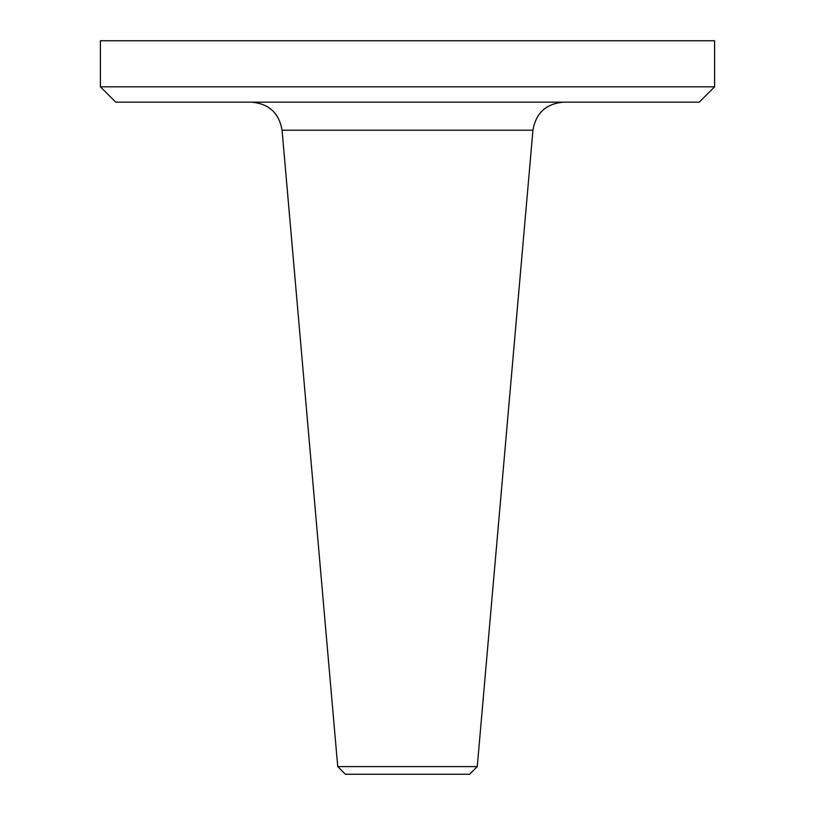 <?xml version="1.0" encoding="UTF-8"?>
<svg xmlns="http://www.w3.org/2000/svg" width="815" height="815" viewBox="0 0 815 815"><rect width="100%" height="100%" fill="white"/><g stroke="black" fill="none" stroke-linecap="round" stroke-linejoin="round"><path stroke-width="1.22" d="M677 40.75L100.398 40.75L100.398 86.818L714.602 86.818L714.602 40.75L677 40.75M714.602 86.818L699.239 102.17L115.761 102.17L100.398 86.818M477.264 766.599L469.613 774.25L345.387 774.25L337.736 766.599L477.264 766.599L532.939 130.206L282.061 130.206C279.076 112.979 268.879 103.637 251.468 102.17M532.939 130.206C535.924 112.979 546.121 103.637 563.532 102.17M337.736 766.599L282.061 130.206"/></g></svg>
